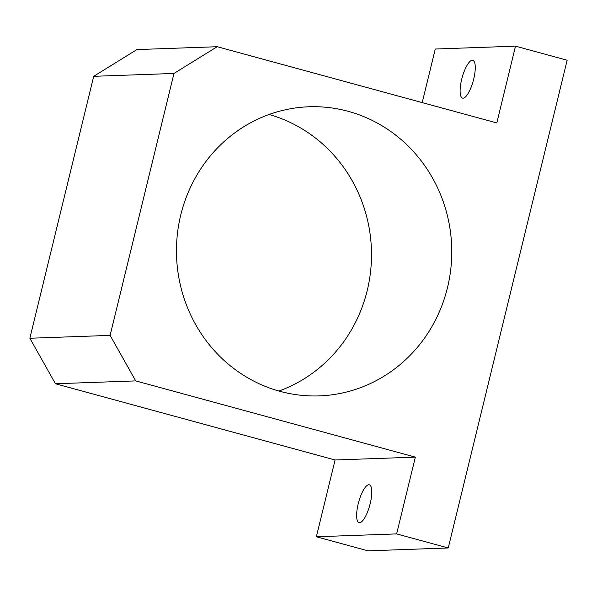 <?xml version="1.0" encoding="UTF-8"?>
<svg xmlns="http://www.w3.org/2000/svg" width="597" height="597" viewBox="0 0 597 597"><rect width="100%" height="100%" fill="white"/><g stroke="black" fill="none" stroke-linecap="round" stroke-linejoin="round"><path stroke-width="0.9" d="M448.25 547.971L567.15 60.237L515.524 46.163L496.808 122.937L217.189 46.715L173.966 73.461L110.109 335.387L135.72 380.901L415.348 457.13L396.632 533.897L448.25 547.971L367.991 550.837L316.365 536.763L335.081 459.988L55.461 383.759L135.72 380.901M279.986 391.333A144.653 137.646 88 0 0 319.268 395.893A144.653 137.646 88 0 0 451.675 246.427A144.653 137.646 88 0 0 308.962 106.773A144.653 137.646 88 0 0 177.242 235.442A144.653 137.646 88 0 0 279.986 391.333M415.348 457.13L335.081 459.988M396.632 533.897L316.365 536.763M358.185 503.935A19.597 5.776 -74.8 0 0 359.051 522.629A19.597 5.776 -74.8 0 0 369.774 505.241A19.597 5.776 -74.8 0 0 369.356 484.809A19.597 5.776 -74.8 0 0 358.185 503.935M515.524 46.163L435.265 49.029L422.206 102.602M461.668 79.423A19.597 5.776 -74.8 0 0 462.533 98.117A19.597 5.776 -74.8 0 0 473.264 80.729A19.597 5.776 -74.8 0 0 472.846 60.304A19.597 5.776 -74.8 0 0 461.668 79.423M278.911 391.035A144.653 137.646 88 0 0 371.416 249.292A144.653 137.646 88 0 0 269.053 114.497M217.189 46.715L136.922 49.573L93.699 76.319L29.85 338.253L55.461 383.759M173.966 73.461L93.699 76.319M110.109 335.387L29.85 338.253"/></g></svg>
